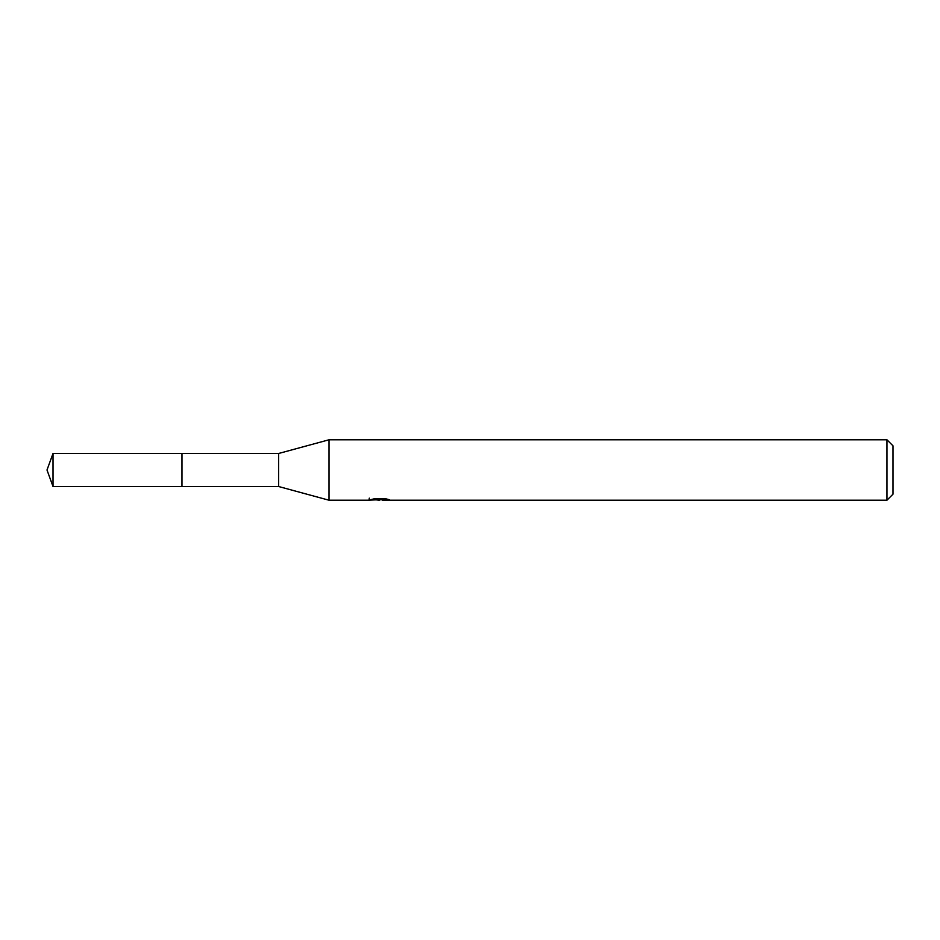 <?xml version="1.0" encoding="UTF-8"?>
<svg xmlns="http://www.w3.org/2000/svg" width="940" height="940" viewBox="0 0 940 940"><rect width="100%" height="100%" fill="white"/><g stroke="black" fill="none" stroke-linecap="round" stroke-linejoin="round"><path stroke-width="1.41" d="M369.291 498.13L369.079 500.209L329 500.209L278.639 486.521L181.961 486.532L181.972 453.48L278.639 453.48L329 439.791L886.961 439.791L893 445.83L893 494.17L886.961 500.209L382.556 500.209L382.439 498.846M278.639 486.521L278.639 453.48M329 500.209L329 439.791M382.439 499.739L375.847 499.916M379.361 500.209L377.927 500.209M886.961 500.209L886.961 439.791M369.291 500.151L380.571 499.645L370.901 499.645M370.912 499.634L374.049 498.846L385.976 498.846L389.43 499.728L382.439 500.197M380.571 498.846L380.571 499.645M53.016 486.521L53.016 453.48L181.961 453.468L181.961 486.532L53.016 486.521L47 470L53.016 453.48"/></g></svg>

